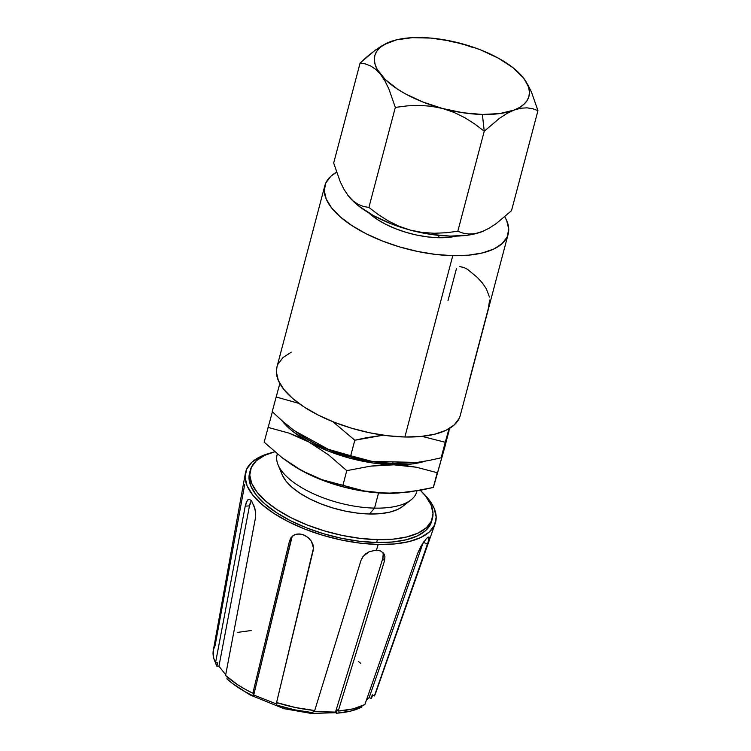 <?xml version="1.0" encoding="UTF-8"?>
<svg xmlns="http://www.w3.org/2000/svg" width="751" height="751" viewBox="0 0 751 751"><rect width="100%" height="100%" fill="white"/><g stroke="black" fill="none" stroke-linecap="round" stroke-linejoin="round"><path stroke-width="1.13" d="M324.826 185.713L276.922 367.042A94.814 40.178 14.8 0 0 404.855 436.998A94.814 40.178 14.8 0 0 460.26 415.481L508.174 234.152A94.814 40.178 -165.2 0 1 452.769 255.669L404.855 436.998L452.769 255.669L435.524 254.42L417.547 251.454L399.532 246.901L382.175 240.921L366.131 233.749L352.022 225.666L340.391 216.973L331.689 208.018L326.244 199.128L324.263 190.651L325.831 182.925L330.881 176.232L336.57 172.204A94.814 40.178 -165.2 0 0 324.826 185.713A94.814 40.178 -165.2 0 0 452.769 255.669L468.615 255.162L482.461 252.918L493.773 249.022L502.119 243.624L507.169 236.94L508.737 229.205L506.756 220.738L504.747 216.795A94.814 40.178 -165.2 0 1 508.174 234.152M456.58 236.049L448.169 237.419L438.537 237.72L428.061 236.959L417.134 235.157L406.197 232.388L395.646 228.755L385.892 224.399L377.321 219.489L368.891 212.974A57.611 24.417 14.8 0 0 438.537 237.72L439.147 235.42L438.537 237.72A57.611 24.417 14.8 0 0 456.392 236.096M472.426 47.36L461.133 43.511A79.719 33.786 -165.2 0 1 523.194 77.616A79.719 33.786 -165.2 0 1 524.038 78.724A79.719 33.786 -165.2 0 1 513.947 110.115L506.794 113.561L513.947 110.115A79.719 33.786 -165.2 0 1 482.377 114.462L484.245 131.218L499.368 118.414L506.794 113.561L499.368 118.414L484.245 131.218L482.377 114.462L462.879 112.734L442.639 108.51L423.02 102.061L405.371 93.837L397.673 89.238L385.16 79.428L377.199 69.392L375.115 64.502L374.336 59.798L374.88 55.386L376.749 51.321L379.893 47.67L384.277 44.516L396.425 39.859L412.346 37.672L430.961 38.085L451.004 41.098L471.102 46.478L480.743 49.951L498.392 58.174L512.867 67.609L523.194 77.616L526.564 82.629L528.657 87.52L529.436 92.213L528.892 96.635L527.024 100.7L523.869 104.342L519.485 107.496L513.947 110.115L499.79 113.57L482.377 114.462A79.719 33.786 -165.2 0 1 442.639 108.51A79.719 33.786 -165.2 0 1 380.569 74.396A79.719 33.786 -165.2 0 1 387.807 42.732A79.719 33.786 -165.2 0 1 389.816 41.896A79.719 33.786 -165.2 0 1 461.133 43.511L449.239 41.174M393.017 461.874L392.632 463.339A84.487 35.804 14.8 0 0 411.736 462.297L392.632 463.339L393.017 461.874M277.335 453.904L277.1 454.824A72.218 30.603 14.8 0 0 374.542 508.117A72.218 30.603 -165.2 0 1 278.058 464.785L282.292 475.036L286.047 481.156L292.045 487.333L300.053 493.323L309.778 498.889L320.837 503.827L332.796 507.948L345.216 511.093L357.598 513.13L369.483 513.994L374.542 508.117L369.483 513.994A65.337 27.693 14.8 0 0 402.452 506.568L410.994 499.903A72.218 30.603 -165.2 0 1 374.542 508.117L378.56 492.928L374.542 508.117A72.218 30.603 14.8 0 0 416.749 491.727L416.974 490.863M249.614 472.848L249.003 477.936L250.975 486.348L256.382 495.181L265.028 504.081L276.584 512.708L290.599 520.743L306.53 527.869L323.775 533.801L341.677 538.336L359.532 541.274L376.655 542.522A94.185 39.916 14.8 0 0 431.694 521.138L432.454 518.265A94.185 39.916 -165.2 0 1 377.415 539.65L376.655 542.522L392.397 542.015L406.16 539.791L417.396 535.923L425.676 530.553L430.699 523.907L431.741 520.959M250.327 470.154A94.185 39.916 -165.2 0 1 274.791 451.773L264.624 455.369L256.344 460.738L251.322 467.385L249.764 475.064L251.726 483.475L257.142 492.309L265.788 501.208L277.344 509.835L291.35 517.871L307.29 524.996L324.535 530.929L342.437 535.463L360.292 538.401L377.415 539.65A94.185 39.916 -165.2 0 1 250.327 470.154L249.567 473.027A94.185 39.916 14.8 0 0 376.655 542.522L377.415 539.65L393.158 539.143L406.92 536.918L418.147 533.05L426.437 527.681L431.459 521.034L433.017 513.355L431.046 504.944L425.639 496.111L420.316 490.262A94.185 39.916 -165.2 0 1 432.454 518.265M427.422 544.184L423.47 542.316L427.422 544.184L374.383 695.97L372.158 695.097L374.383 695.97A83.962 35.588 14.8 0 0 375.566 693.38L435.186 523.513A98.221 41.624 -165.2 0 1 378.204 544.466L376.458 550.126L380.654 550.99L383.611 553.299L384.944 556.754L384.493 560.922L338.213 711.056A83.962 35.588 14.8 0 0 364.864 704.551L417.903 552.764L421.114 545.977L426.296 538.749L428.154 537.068L429.084 537.087L428.117 542.091L375.584 693.333M290.215 538.993L291.36 537.2L294.683 534.712L298.982 533.923L303.676 534.909L308.07 537.5L311.449 541.311L313.477 548.127L276.575 702.56L295.669 707.555L314.707 710.53L360.996 560.387L362.771 556.885L365.718 553.834L369.511 551.572L376.458 550.126L378.204 544.466L394.622 543.94L408.966 541.621L420.682 537.585L429.328 531.99L434.557 525.062L436.181 517.054L434.134 508.277L428.492 499.068L422.982 493.013A98.221 41.624 -165.2 0 1 435.186 523.513M251.425 500.739A13.133 5.454 -92.7 0 0 249.473 505.911L245.239 506.108L247.351 500.382M332.862 421.686L354.81 440.236L366.723 437.645L383.292 435.186L354.81 440.236L350.717 455.744L328.234 449.276L294.195 430.576L283.014 421.602L272.209 411.679L279.832 383.508L272.209 411.679L283.014 421.602L294.195 430.576L328.234 449.276L350.717 455.744L354.81 440.236L332.853 421.686M298.879 403.39L276.096 396.969L298.879 403.39M441.166 457.791L445.259 442.283L421.987 436.369L445.259 442.283L441.166 457.791L449.614 428.352L441.166 457.791L429.15 460.447L441.166 457.791M350.717 455.744L372.064 461.405L417.096 462.419L429.15 460.447L417.096 462.419L372.064 461.405L350.717 455.744M449.032 428.699L445.259 442.283L449.032 428.699M328.234 449.276L349.75 456.524L372.064 461.405A89.378 37.879 14.8 0 1 328.234 449.276M448.788 431.318L445.052 446.244L448.788 431.318M434.144 484.808L433.318 487.465L421.527 490.037L397.946 493.078L386.286 493.294L363.982 490.938L322.104 479.729L301.705 470.642L291.829 464.672L282.31 457.866L264.155 442.161L272.378 411.848L264.155 442.161L282.31 457.866L301.705 470.642L322.104 479.729L342.878 485.418L346.774 470.652L328.619 454.937L309.224 442.17L299.086 437.138L288.835 433.074L268.06 427.385L288.835 433.074L309.224 442.17A87.567 37.109 -165.2 0 1 281.728 420.485L287.032 426.343L293.322 431.806L328.619 454.937L346.774 470.652L342.878 485.418L363.982 490.938L386.286 493.294L409.736 491.952L433.318 487.465L437.223 472.698L416.279 467.206L393.815 464.822L382.25 465.038L370.534 466.146L346.774 470.652L370.534 466.146L393.815 464.822A87.567 37.109 -165.2 0 1 309.224 442.17L328.609 451.201L350.154 458.279L372.393 462.926L405.211 465.564L416.279 467.206L437.223 472.698L433.318 487.465L445.052 446.244L434.904 482.273M447.371 436.669L444.902 445.23A87.567 37.109 -165.2 0 1 444.479 446.507L448.957 431.478M295.35 466.925A87.567 37.109 14.8 0 0 295.509 467.019A87.567 37.109 14.8 0 0 301.705 470.642A87.567 37.109 14.8 0 0 386.286 493.294A87.567 37.109 14.8 0 0 394.707 493.229A87.567 37.109 14.8 0 0 394.904 493.219M382.747 552.342A13.133 9.923 146.1 0 1 382.794 558.387L384.493 560.922L382.794 558.387L335.49 712.089L336.382 713.225L335.49 712.089L313.176 711.582L335.49 712.089L382.794 558.387L383.198 554.154M312.885 712.69L313.486 710.399L312.885 712.69A81.54 34.555 14.8 0 1 276.575 705.105L294.758 709.845L312.885 712.69M277.194 702.758L276.575 705.105L277.194 702.758M291.979 537.172L253.707 695.004L276.837 704.109L253.707 695.004L252.852 695.764L253.744 692.422L252.852 693.22L289.473 541.067L290.956 537.735L293.538 535.303L296.974 534.055L300.935 534.13L304.944 535.472L308.558 537.913L311.393 541.208L313.101 545.057L313.43 549.047M215.33 662.363A81.54 34.555 14.8 0 0 216.842 666.165L217.724 662.823L215.528 662.776L245.239 506.108L246.347 502.194L247.858 499.856L249.67 499.443L251.641 500.992L254.955 508.821L255.622 513.9L255.293 518.781L225.572 675.449L237.635 684.715L244.901 689.099L252.852 693.22L253.744 692.422L252.852 695.764L245.305 691.831L232.237 683.316L226.886 678.838L227.365 677.045L226.886 678.838A81.54 34.555 14.8 0 0 252.852 695.764L253.707 695.004L291.228 539.256L289.473 541.067L291.228 539.256A13.133 11.04 -135.8 0 1 292.806 535.801M218.935 666.212L225.704 674.755L218.935 666.212L216.842 666.165L218.935 666.212L249.473 505.911L218.935 666.212M251.529 500.598L249.473 505.911L245.239 506.108L215.528 662.776L217.724 662.823L216.842 666.165L215.161 661.781M372.749 694.713L371.276 698.439L369.163 697.613L366.432 700.073L369.163 697.613L371.276 698.439L372.158 695.097L371.276 698.439A81.54 34.555 14.8 0 0 372.599 695.266M384.944 556.754L384.493 560.922L338.213 711.056L337.265 709.873L336.382 713.225L350.586 711.103L361.766 707.029L362.057 705.912L361.766 707.029A81.54 34.555 14.8 0 1 336.382 713.225L337.265 709.873L338.213 711.056L353.148 708.86L364.864 704.551L417.903 552.764L423.94 541.668M369.163 697.613L423.095 542.851L369.163 697.613M382.869 552.454L383.789 553.543M383.611 553.299L384.493 554.895M313.195 550.399L276.575 702.56A83.962 35.588 14.8 0 0 314.707 710.53L360.996 560.387L363.24 556.256L369.257 551.685L376.458 550.126L380.719 551.027M244.695 484.592L215.096 645.607L213.509 649.512M213.303 650.46L213.725 658.158L215.528 662.776A83.962 35.588 14.8 0 1 213.293 650.507L245.361 473.355A98.221 41.624 -165.2 0 1 271.027 452.862L260.578 456.58L251.932 462.175L246.703 469.103L245.079 477.11L247.126 485.888L252.768 495.097L261.789 504.381L273.833 513.384L288.45 521.757L305.066 529.183L323.061 535.379L341.724 540.1L360.339 543.17L378.204 544.466A98.221 41.624 -165.2 0 1 245.361 473.355M251.266 630.511L237.851 632.361M360.752 663.377L358.311 661.424M429.168 537.707L428.802 539.781M253.519 504.287L255.406 511.337L255.293 518.781L225.572 675.449A83.962 35.588 14.8 0 0 252.852 693.22L289.473 541.067M282.188 474.792A65.337 27.693 14.8 0 0 369.483 513.994L380.4 513.646L389.947 512.107L397.739 509.422L402.536 506.503M278.058 464.785A72.218 30.603 -165.2 0 1 277.363 453.933M295.406 466.953L311.045 475.364L321.09 479.673L342.634 486.751L364.873 491.398L375.782 492.703L394.791 493.229M425.282 461.161A87.567 37.109 -165.2 0 1 393.815 464.822L412.947 463.846L425.291 461.161M445.212 443.935A87.567 37.109 -165.2 0 1 444.902 445.23L445.212 443.935M295.303 431.177A84.487 35.804 14.8 0 0 392.632 463.339L377.265 462.222L361.25 459.584L345.197 455.519L329.727 450.196L315.429 443.803L302.86 436.603L295.303 431.177M375.791 69.402L380.569 74.396L384.972 80.995L388.84 88.853L395.326 107.402L407.089 105.891L419.011 105.393L430.924 106.201L442.639 108.51L454.111 112.434L464.803 117.7L474.801 124.037L484.245 131.218L474.801 124.037L464.803 117.7L454.111 112.434L442.639 108.51L430.924 106.201L419.011 105.393L407.089 105.891L395.326 107.402L388.84 88.853L384.972 80.995L380.569 74.396L375.791 69.402L370.722 65.985L375.791 69.402M365.437 63.929L370.722 65.985L365.437 63.929L360.114 62.99L365.437 63.929M367.661 56.194L360.114 62.99L375.143 50.261L367.661 56.194M382.55 45.398L375.143 50.261L387.723 42.769M527.587 84.215L531.464 92.082L537.951 110.622L532.703 108.726L527.014 107.844L520.79 108.21L513.947 110.115L520.79 108.21L527.014 107.844L532.703 108.726L537.951 110.622L531.464 92.082L524.095 78.789M523.231 77.663L518.406 72.631M333.679 163.033L360.114 62.99L333.679 163.033L340.175 181.601L344.061 189.477L348.436 196.03L353.252 201.052L358.302 204.45L363.55 206.497L368.891 207.436L395.326 107.402L368.891 207.436L378.335 214.617L388.333 220.954L399.025 226.22L410.497 230.144L422.212 232.453L434.125 233.261L446.047 232.763L457.81 231.252L484.245 131.218L457.81 231.252L463.057 233.148L468.737 234.04L474.961 233.664L481.813 231.759L488.967 228.323L496.392 223.469L511.515 210.665L537.951 110.622L511.515 210.665L496.392 223.469L488.967 228.323L481.813 231.759L474.961 233.664L468.737 234.04L463.057 233.148L457.81 231.252L446.047 232.763L434.125 233.261L422.212 232.453L410.497 230.144L399.025 226.22L388.333 220.954L378.335 214.617L368.891 207.436L363.55 206.497L358.302 204.45L353.252 201.052L348.436 196.03L344.061 189.477L340.175 181.601L333.679 163.033M347.525 194.847A79.719 33.786 14.8 0 0 347.591 194.931A79.719 33.786 14.8 0 0 348.436 196.03A79.719 33.786 14.8 0 0 410.497 230.144A79.719 33.786 14.8 0 0 481.813 231.759A79.719 33.786 14.8 0 0 483.822 230.923A79.719 33.786 14.8 0 0 483.926 230.876L475.205 233.796L467.657 235.213L450.243 236.105L430.745 234.378L410.497 230.144L390.886 223.704L373.238 215.481L358.753 206.046L353.026 201.071L347.535 194.866M459.772 266.586L463.771 267.431L467.46 269.318L477.289 277.391L482.48 283.118L486.348 288.825L489.445 297.039M469.159 381.086L488.253 308.821L489.643 300.053M447.99 300.644L456.43 268.68M291.313 352.163L282.977 357.56L277.917 364.254M276.969 366.873L276.349 371.989L278.33 380.457L283.775 389.347L292.477 398.302L304.108 406.995L318.217 415.078L334.261 422.25L351.628 428.23L369.642 432.783L387.619 435.749L404.855 436.998L420.71 436.5L434.557 434.256L445.869 430.361L454.205 424.963L459.255 418.269M243.596 690.854L250.374 695.088L283.991 708.681L311.308 713.45L335.979 712.699"/></g></svg>
